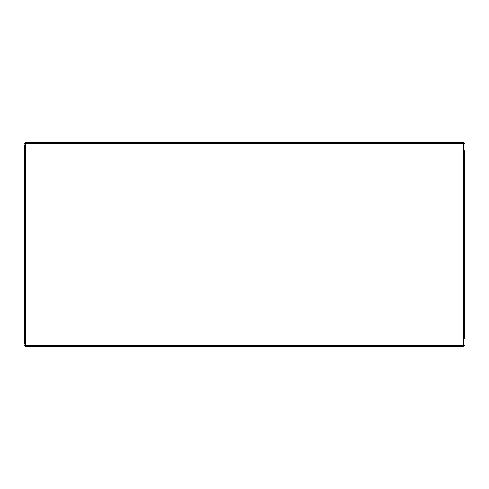 <?xml version="1.0" encoding="UTF-8"?>
<svg xmlns="http://www.w3.org/2000/svg" width="489" height="489" viewBox="0 0 489 489"><rect width="100%" height="100%" fill="white"/><g stroke="black" fill="none" stroke-linecap="round" stroke-linejoin="round"><path stroke-width="0.73" d="M24.45 176.981L24.45 179.408M24.45 344.079L24.45 144.921M24.45 335.582L24.45 333.15M24.45 155.85L24.45 153.418M24.45 149.047L24.45 146.621M24.45 342.379L24.45 339.953M464.55 181.107L464.55 175.276M464.55 150.746L464.55 338.254M464.55 331.45L464.55 337.282M464.55 151.718L464.55 157.55M24.45 143.558L25.52 143.558L25.52 345.442L24.45 345.442M464.55 345.442L463.48 345.442L463.48 143.558L464.55 143.558M463.48 345.925L463.48 346.512L461.537 346.512L461.537 345.925L463.48 345.925L463.48 345.442L25.52 345.442L25.52 345.925L27.463 345.925L27.463 346.512L25.52 346.512L25.52 345.925M461.537 346.512L27.463 346.512M461.537 345.925L27.463 345.925M25.52 142.488L27.463 142.488L27.463 143.075L25.52 143.075L25.52 142.488L25.52 143.558L463.48 143.558L463.48 143.075L461.537 143.075L461.537 142.488L463.48 142.488L463.48 143.075M27.463 142.488L461.537 142.488M27.463 143.075L461.537 143.075"/></g></svg>

